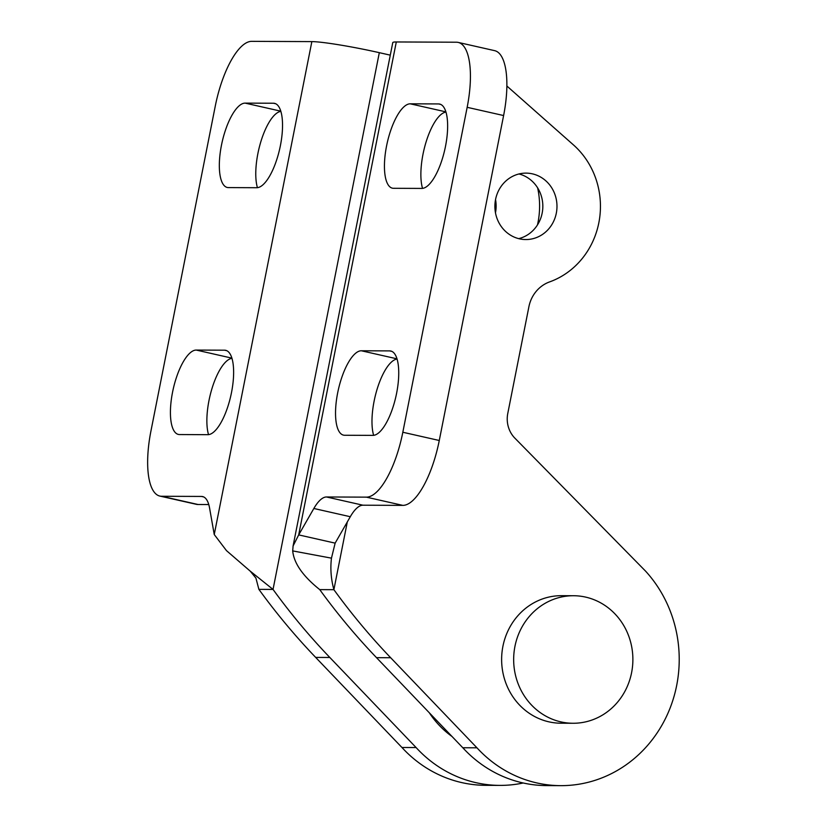 <?xml version="1.0" encoding="UTF-8"?>
<svg xmlns="http://www.w3.org/2000/svg" width="827" height="827" viewBox="0 0 827 827"><rect width="100%" height="100%" fill="white"/><g stroke="black" fill="none" stroke-linecap="round" stroke-linejoin="round"><path stroke-width="1.24" d="M560.706 785.65L546.554 785.588A126.2 117.982 -89.8 0 1 462.8 747.742L376.523 657.672A664.226 620.943 -89.8 0 1 319.739 589.62L333.891 589.682A664.226 620.943 90.2 0 0 390.675 657.734L476.952 747.804A126.2 117.982 90.2 0 0 560.706 785.65A126.2 117.982 90.2 0 0 669.901 708.553A126.2 117.982 90.2 0 0 645.536 571.095L514.322 437.586A26.567 24.841 -89.8 0 1 507.768 413.5L528.898 306.755A33.514 31.333 -89.8 0 1 549.604 281.904A79.712 74.513 90.2 0 0 599.193 220.881A79.712 74.513 90.2 0 0 573.442 144.901L506.879 86.018M518.994 173.97A33.214 31.044 -89.8 0 1 542.832 206.409A33.214 31.044 -89.8 0 1 518.725 238.641M532.371 173.846A33.214 31.044 90.2 0 0 526.075 173.122A33.214 31.044 90.2 0 0 494.887 206.202A33.214 31.044 90.2 0 0 525.796 239.551A33.214 31.044 90.2 0 0 556.809 209.851A33.214 31.044 90.2 0 0 532.371 173.846M573.545 595.729L561.512 595.678A63.762 59.606 90.2 0 0 517.795 615.815A63.762 59.606 90.2 0 0 506.475 684.673A63.762 59.606 90.2 0 0 560.975 723.212L572.997 723.263A63.762 59.606 -89.8 0 1 518.508 684.725A63.762 59.606 -89.8 0 1 529.828 615.867A63.762 59.606 -89.8 0 1 573.545 595.729A63.762 59.606 -89.8 0 1 632.882 659.75A63.762 59.606 -89.8 0 1 572.997 723.263M458.21 42.415L494.66 50.654A66.418 23.094 102.7 0 1 503.612 115.542L439.271 440.491A66.418 23.094 102.7 0 1 402.811 505.38L362.95 505.204A41.95 14.586 -77.3 0 0 350.297 516.72L335.142 543.132L298.692 534.893L313.846 508.481A41.95 14.586 102.7 0 1 326.5 496.975L366.361 497.141A66.418 23.094 -77.3 0 0 402.821 432.252L467.162 107.314A66.418 23.094 -77.3 0 0 458.21 42.415A66.418 23.094 -77.3 0 0 456.442 42.218L396.298 41.96A53.135 3.825 11.2 0 0 392.763 42.622L293.099 545.944L292.706 550.906C293.905 563.259 302.909 576.161 319.739 589.62M422.535 188.38A43.18 15.01 102.7 0 1 426.06 142.058A43.18 15.01 102.7 0 1 445.98 112.09M373.639 435.333A43.18 15.01 102.7 0 1 377.164 389.021A43.18 15.01 102.7 0 1 397.084 359.052M421.822 188.422A43.18 15.01 -77.3 0 0 445.184 147.868A43.18 15.01 -77.3 0 0 439.706 104.068A43.18 15.01 -77.3 0 0 438.558 103.933L410.254 103.82A43.18 15.01 -77.3 0 0 386.891 144.374A43.18 15.01 -77.3 0 0 392.37 188.174A43.18 15.01 -77.3 0 0 393.518 188.298L421.822 188.422M372.925 435.374A43.18 15.01 -77.3 0 0 396.288 394.82A43.18 15.01 -77.3 0 0 390.809 351.02A43.18 15.01 -77.3 0 0 389.651 350.896L361.347 350.772A43.18 15.01 -77.3 0 0 337.985 391.326A43.18 15.01 -77.3 0 0 343.474 435.126A43.18 15.01 -77.3 0 0 344.621 435.26L372.925 435.374M347.309 521.92L333.891 589.682C331.017 579.055 330.211 568.542 331.462 558.153L335.142 543.132M396.298 41.96L298.692 534.893L293.099 545.944M462.8 747.742L476.952 747.804M452.018 736.485A92.996 86.928 -89.8 0 1 429.316 712.791M523.212 782.993A126.2 117.982 -89.8 0 1 499.849 785.392A126.2 117.982 -89.8 0 1 416.095 747.546L329.828 657.475A664.226 620.943 -89.8 0 1 273.034 589.424L250.209 571.126L226.474 550.627L214.245 534.531L209.572 508.036A41.95 14.586 -77.3 0 0 202.615 496.572A41.95 14.586 -77.3 0 0 201.499 496.438L161.627 496.272A66.418 23.094 102.7 0 1 159.859 496.076A66.418 23.094 102.7 0 1 150.907 431.187L215.247 106.238A66.418 23.094 102.7 0 1 251.708 41.35L311.851 41.608A53.135 3.825 -168.8 0 1 379.314 52.67L390.282 55.151M159.859 496.076L196.299 504.305A66.418 23.094 -77.3 0 0 198.077 504.511L208.766 504.553M280.88 111.397A43.18 15.01 -77.3 0 0 260.95 141.365A43.18 15.01 -77.3 0 0 257.435 187.677M231.974 358.349A43.18 15.01 -77.3 0 0 212.053 388.318A43.18 15.01 -77.3 0 0 208.528 434.63M228.417 187.595A43.18 15.01 102.7 0 1 227.26 187.471A43.18 15.01 102.7 0 1 221.781 143.671A43.18 15.01 102.7 0 1 245.143 103.117L273.448 103.23A43.18 15.01 102.7 0 1 274.595 103.365A43.18 15.01 102.7 0 1 280.084 147.165A43.18 15.01 102.7 0 1 256.721 187.719L228.417 187.595M179.511 434.557A43.18 15.01 102.7 0 1 178.363 434.423A43.18 15.01 102.7 0 1 172.874 390.623A43.18 15.01 102.7 0 1 196.247 350.069L224.551 350.193A43.18 15.01 102.7 0 1 225.699 350.317A43.18 15.01 102.7 0 1 231.178 394.117A43.18 15.01 102.7 0 1 207.815 434.682L179.511 434.557M379.314 52.67L273.034 589.424L258.882 589.362L255.925 578.094L250.271 571.178M537.633 187.863A79.712 74.513 -89.8 0 1 537.478 224.913M495.538 199.607A33.214 31.044 -89.8 0 1 495.476 212.808M258.882 589.362A664.226 620.943 90.2 0 0 315.676 657.413L401.943 747.484A126.2 117.982 90.2 0 0 485.697 785.33L499.849 785.392M416.095 747.546L401.943 747.484M503.612 115.542L467.162 107.314M402.821 432.252L439.271 440.491M402.811 505.38L366.361 497.141M440.801 104.44L438.558 103.933M445.918 111.872L410.254 103.82M391.905 351.403L389.651 350.896M397.022 358.835L361.347 350.772M331.462 558.153L292.706 550.906M313.846 508.481L350.297 516.72M326.5 496.975L362.95 505.204M376.523 657.672L390.675 657.734M198.077 504.511L161.627 496.272M280.808 111.169L245.143 103.117M275.691 103.747L273.448 103.23M231.911 358.132L196.247 350.069M226.794 350.7L224.551 350.193M214.245 534.531L311.851 41.608M201.499 496.438L203.68 496.934M329.828 657.475L315.676 657.413"/></g></svg>
